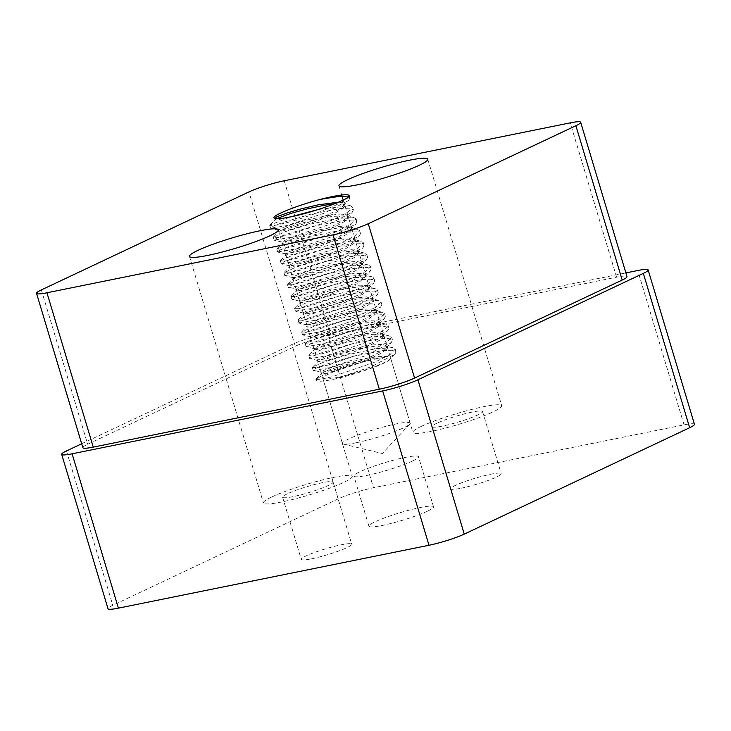 <?xml version="1.0" encoding="UTF-8"?>
<svg xmlns="http://www.w3.org/2000/svg" width="731" height="731" viewBox="0 0 731 731"><rect width="100%" height="100%" fill="white"/><g stroke="black" fill="none" stroke-linecap="round" stroke-linejoin="round"><path stroke-width="0.55" stroke-dasharray="3.65 2.74" d="M334.268 203.894L342.72 203.986L344.785 205.283L343.186 208.061L334.396 213.461L320.077 219.72L303.749 225.568L289.385 229.826L278.803 231.526L286.168 227.971L299.472 223.732L316.121 219.455L332.166 216.403L346.256 215.819L348.367 217.253L344.767 221.402L333.966 227.195L318.606 233.472L295.808 240.892L282.358 243.359L284.167 242.052L293.268 238.58L307.998 234.185L324.884 230.164L339.942 227.706L349.628 227.615L351.885 228.958L351.675 230.146L345.653 234.907L333.089 240.983L317.062 247.142L299.363 252.725L290.17 254.964L285.903 255.201L289.768 252.981L300.916 249.097L316.724 244.684L333.473 241.029L347.207 239.238L353.384 239.494L355.43 240.791L354.188 243.249L345.9 248.54L331.883 254.781L302.908 264.567L291.559 267.153L289.458 267.034L296.082 263.754L325.542 255.256L341.77 252.076L353.85 251.016L356.911 251.336L358.994 252.624L355.951 256.554L345.589 262.265L330.439 268.542L306.463 276.4L293.012 278.876L303.045 274.381L334.332 265.929L349.656 263.324L359.826 263.05L362.539 264.467L362.457 265.39L356.993 270.022L344.813 276.044L328.904 282.239L310.017 288.242L301.428 290.353L296.558 290.71L299.874 288.727L310.574 284.916L326.154 280.503L342.985 276.747L364.139 275.011L366.094 276.3L357.413 283.619L327.369 295.836L312.493 300.368L302.652 302.607L300.112 302.552L306.033 299.527L334.972 291.048L351.346 287.749L363.846 286.515L367.574 286.844L369.648 288.142L367.081 291.706L357.185 297.325L342.272 303.612L317.117 311.909L303.667 314.385L312.85 310.182L343.78 301.702L359.341 298.952L369.977 298.495L373.194 299.975L373.194 300.651L368.287 305.138L356.509 311.095L340.747 317.327L320.671 323.751L312.722 325.734L307.212 326.227L310.026 324.454L320.251 320.745L335.602 316.322L352.461 312.484L366.852 310.373L374.692 310.52L376.739 311.817L376.072 313.654L368.826 318.716L355.44 324.893L339.211 330.942L324.217 335.593L313.782 338.042L310.766 338.06L316.02 335.291L328.155 331.225L344.392 326.858L360.913 323.44L373.797 322.033L378.229 322.362L380.294 323.65L378.183 326.867L368.762 332.395L354.096 338.681L327.771 347.426L314.321 349.902L322.682 345.982L353.219 337.475L369 334.597L380.093 333.948L381.774 334.195L383.894 335.922L379.553 340.262L368.186 346.156L352.589 352.406L331.326 359.259L324.052 361.096L317.866 361.735L320.224 360.173L329.955 356.564L345.05 352.15L361.936 348.23L376.639 345.964L385.338 346.037L387.393 347.326L386.955 348.879L380.239 353.813L367.2 359.954L351.044 366.048L335.712 370.864L324.957 373.468L321.421 373.578L326.044 371.046L337.759 367.063L353.822 362.667L370.453 359.14L383.72 357.569A35.371 4.167 -16.7 0 0 345.343 367.446A35.371 4.167 -16.7 0 0 322.846 378.338A35.371 4.167 -16.7 0 0 336.817 377.571A35.371 4.167 -16.7 0 0 390.308 358.839L390.5 357.687L388.673 356.445L379.49 356.344L364.705 358.656L347.81 362.603L332.797 367.008L323.203 370.59L320.973 372.097L327.36 371.412L334.433 369.621L356.043 362.64L371.586 356.381L382.825 350.514L385.941 348.066L387.001 346.211L383.035 344.292L371.814 344.995L355.97 347.91L325.56 356.417L317.428 360.255L330.878 357.779L357.541 348.906L372.125 342.629L381.408 337.128L383.4 334.012L376.693 332.395L363.7 333.857L347.152 337.302L318.944 345.717L314.138 348.586L327.47 345.909L342.656 341.185L358.866 335.118L372.152 328.95L378.85 324.39L379.846 322.179L378.393 321.037L369.712 320.754L355.229 322.91L338.362 326.775L323.084 331.189L312.996 334.871L310.465 336.717L323.778 334.104L344.2 327.561L359.917 321.329L371.576 315.381L375.295 312.557L376.319 310.94L376.301 310.337L372.929 308.829L362.165 309.35L346.54 312.137L315.719 320.626L307.797 323.842L307.047 324.911L320.224 322.27L345.717 313.846L360.566 307.559L370.325 301.967L372.755 298.495L366.752 296.877L354.142 298.157L337.722 301.492L308.939 309.953L303.356 312.612L303.493 313.078L316.669 310.437L347.097 300.066L360.721 293.862L368.342 288.718L369.192 286.662L368.077 285.657L359.908 285.172L345.754 287.173L328.913 290.947L302.789 299.153L300.012 301.227L313.115 298.586M356.362 442.712A35.371 4.167 163.3 0 1 343.296 444.064A35.371 4.167 163.3 0 1 342.391 443.479A35.371 4.167 163.3 0 1 375.076 429.325A35.371 4.167 163.3 0 1 410.146 423.158A35.371 4.167 163.3 0 1 409.716 424.144A35.371 4.167 163.3 0 1 356.362 442.712M313.142 298.586L332.358 292.473L348.221 286.269L360.282 280.265L364.641 277.04L365.646 274.819L362.786 273.385L352.488 273.714L337.092 276.364L320.242 280.466L305.896 284.825L297.453 288.16L296.119 289.229L296.868 289.449L304.206 288.151L333.893 278.776L348.97 272.489L359.195 266.806L361.077 265.216L362.046 262.858L356.774 261.369L344.566 262.475L328.301 265.691L311.808 270.013L298.979 274.18L292.839 276.976L292.839 277.561L294.785 277.497L306.015 274.92L335.319 265.006L349.254 258.774L357.386 253.52L358.546 251.153L357.715 250.276L350.076 249.609L336.251 251.446L319.484 255.128L303.73 259.542L292.711 263.407L289.01 265.563L293.451 265.289L304.882 262.402L320.507 257.385L336.507 251.208L348.961 245.15L353.987 241.522L354.992 239.311L352.607 237.95L342.784 238.096L327.643 240.6L296.119 249.015L287.164 252.469L285.465 253.721L298.915 251.245L322.06 243.706L337.356 237.429L348.029 231.654L350.423 229.698L351.447 227.478L346.759 225.879L334.972 226.802L318.871 229.899L289.056 238.407L281.91 241.879L283.729 242.034L295.361 239.412L323.522 229.945L337.749 223.695L346.393 218.322L347.892 215.636L347.316 214.914L340.217 214.055L326.739 215.727L310.045 219.309L294.09 223.713L282.632 227.661L278.356 229.982L282.212 229.881L293.222 227.177L308.674 222.288L324.774 216.157L337.603 210.044L343.332 206.014L344.338 203.803L342.382 202.524L338.471 202.176M288.699 217.217L278.95 219.556L275.249 219.693L276.455 218.688M328.557 364.915L316.843 367.547L312.365 367.538L312.576 367.081L324.299 361.863L349.025 354.416L375.871 348.66L392.967 347.746L395.179 349.144L390.098 354.572L374.345 362.366L332.112 376.757L320.388 379.38L315.92 379.38L320.571 376.502A42.307 4.98 -16.7 0 0 316.203 380.33A42.307 4.98 -16.7 0 0 332.907 379.416A42.307 4.98 -16.7 0 0 334.286 379.133C356.573 374.336 390.071 362.348 390.317 358.83L394.923 354.261L370.727 366.935L334.286 379.133M329.379 367.656L313.608 370.544L313.188 370.279L315.947 368.269L324.491 364.824L353.164 356.317L382.688 350.588L392.154 350.24L396.001 351.885L394.923 354.261M318.424 209.468L350.35 205.703L352.57 207.092L347.481 212.52L331.728 220.314L289.494 234.706L277.78 237.337L273.303 237.328L285.245 231.645L309.971 224.207L336.79 218.45L353.886 217.536L356.125 218.934L351.044 224.362L335.282 232.147L293.049 246.539L281.325 249.17L276.857 249.161L288.782 243.487L313.508 236.049L340.335 230.292L357.441 229.379L359.67 230.768L354.59 236.195L338.837 243.99L296.594 258.381L284.88 261.013L280.402 261.004L292.327 255.329L317.062 247.882L343.917 242.125L361.013 241.221L363.225 242.61L358.135 248.037L342.382 255.823L300.149 270.214L288.425 272.846L283.957 272.837L295.9 267.162L320.626 259.715L347.453 253.968L364.541 253.054L366.779 254.443L361.69 259.87L345.937 267.665L303.703 282.056L291.98 284.679L287.511 284.679L299.445 278.995L324.162 271.557L350.99 265.801L368.086 264.887L370.325 266.285L365.244 271.713L349.491 279.498L307.248 293.889L295.534 296.521L291.057 296.512L303.018 290.828L327.799 283.372L354.645 277.634L371.777 276.72L373.888 278.109L368.771 283.564L353.064 291.322L310.812 305.722L299.08 308.363L294.611 308.354L306.545 302.671L331.28 295.233L358.108 289.476L375.204 288.562L377.434 289.96L372.344 295.379L356.591 303.173L314.357 317.565L302.634 320.196L298.166 320.187L310.099 314.504L334.825 307.066L361.644 301.318L378.74 300.395L380.979 301.793L375.898 307.221L360.145 315.015L317.912 329.407L306.188 332.029L301.711 332.029L313.636 326.355L338.38 318.908L365.226 313.151L382.322 312.238L384.524 313.636L379.444 319.063L363.691 326.848L321.457 341.24L309.734 343.872L305.266 343.862L317.19 338.188L341.925 330.741L368.771 324.984L385.858 324.08L388.088 325.469L382.998 330.896L367.245 338.691L325.012 353.073L313.288 355.705L308.82 355.705L320.763 350.021L345.48 342.583L372.298 336.827L389.395 335.913L391.633 337.311L386.553 342.729L370.8 350.524L328.566 364.915M308.071 296.622L292.4 299.509L291.952 299.235L294.593 297.252L303.173 293.807L331.837 285.291L361.37 279.571L370.836 279.224L374.692 280.859L373.614 283.244L348.632 296.219L311.625 308.473L295.434 311.095L298.193 309.085L306.737 305.64L335.41 297.124L364.924 291.404L374.391 291.057L378.256 292.692L377.15 295.096L352.159 308.062L315.18 320.306L298.988 322.928L301.739 320.918L310.282 317.473L338.965 308.966L368.479 303.246L377.954 302.89L381.801 304.535L380.714 306.919L355.741 319.895L318.725 332.139L302.533 334.771L305.293 332.76L313.837 329.315L342.51 320.799L372.033 315.079L381.5 314.732L385.347 316.377L384.268 318.753L359.296 331.728L322.28 343.981L306.088 346.604L308.847 344.593L317.391 341.149L346.065 332.632L375.579 326.921L385.045 326.574L388.901 328.21L387.805 330.604L362.814 343.579L325.834 355.814L310.072 358.711L309.642 358.437L312.402 356.426L320.936 352.991L349.619 344.475L379.133 338.755L388.6 338.407L392.456 340.043L391.368 342.437L366.386 355.403L329.389 367.656M348.577 196.895L349.838 198L348.76 200.376L323.787 213.351L286.762 225.605L270.571 228.227L273.33 226.217L281.874 222.772L310.547 214.265L340.07 208.545L349.537 208.198L353.393 209.834L352.296 212.237L327.305 225.203L290.317 237.447L274.125 240.07L276.885 238.059L285.419 234.614L314.102 226.098L343.616 220.378L353.091 220.031L356.947 221.676L355.842 224.061L330.869 237.036L293.871 249.28L277.679 251.903L280.43 249.892L288.973 246.448L317.656 237.94L347.17 232.22L356.646 231.873L360.493 233.509L359.414 235.885L334.442 248.86L297.416 261.122L281.225 263.745L283.984 261.735L292.528 258.29L321.201 249.774L350.725 244.053L360.191 243.706L364.038 245.351L362.951 247.745L337.96 260.711L300.971 272.955L284.779 275.578L287.539 273.568L296.082 270.123L324.756 261.616L354.27 255.896L363.736 255.548L367.602 257.184L366.496 259.578L341.514 272.553L304.525 284.788L288.754 287.685L288.334 287.42L291.084 285.41L299.619 281.965L328.292 273.458L357.806 267.729L367.291 267.382L371.147 269.017L370.06 271.402L345.105 284.368L308.098 296.612M348.532 196.931C345.078 202.99 308.107 217.226 285.94 222.864L274.216 225.495L269.748 225.495L269.958 225.038L290.71 216.833M383.72 357.569C370.261 358.565 333.08 369.849 320.571 376.502M412.348 461.097A33.717 3.966 -16.7 0 0 418.488 456.701A33.717 3.966 -16.7 0 0 385.054 462.586A33.717 3.966 -16.7 0 0 353.895 476.082A33.717 3.966 -16.7 0 0 376.757 473.14A33.717 3.966 -16.7 0 0 412.348 461.097M427.379 511.207A33.717 3.966 -16.7 0 0 433.52 506.811A33.717 3.966 -16.7 0 0 400.085 512.705A33.717 3.966 -16.7 0 0 368.927 526.192A33.717 3.966 -16.7 0 0 391.789 523.25A33.717 3.966 -16.7 0 0 427.379 511.207M271.886 496.925A46.364 5.455 163.3 0 1 320.818 480.368A46.364 5.455 163.3 0 1 352.251 476.32A46.364 5.455 163.3 0 1 309.414 494.869A46.364 5.455 163.3 0 1 263.434 502.965A46.364 5.455 163.3 0 1 271.886 496.925M287.411 493.781A26.343 3.098 -16.7 0 0 282.614 497.217A26.343 3.098 -16.7 0 0 293.012 496.651A26.343 3.098 -16.7 0 0 319.712 488.993A26.343 3.098 -16.7 0 0 333.08 482.076A26.343 3.098 -16.7 0 0 315.216 484.37A26.343 3.098 -16.7 0 0 287.411 493.781M421.358 426.365A46.364 5.455 163.3 0 1 470.298 409.799A46.364 5.455 163.3 0 1 501.731 405.76A46.364 5.455 163.3 0 1 458.894 424.309A46.364 5.455 163.3 0 1 412.914 432.405A46.364 5.455 163.3 0 1 421.358 426.365M436.891 423.222A26.343 3.098 -16.7 0 0 432.094 426.648A26.343 3.098 -16.7 0 0 442.493 426.082A26.343 3.098 -16.7 0 0 469.183 418.434A26.343 3.098 -16.7 0 0 482.551 411.516A26.343 3.098 -16.7 0 0 464.697 413.81A26.343 3.098 -16.7 0 0 436.891 423.222M311.662 558.786A26.343 3.098 -16.7 0 0 338.352 551.137A26.343 3.098 -16.7 0 0 351.721 544.211A26.343 3.098 -16.7 0 0 325.597 548.817A26.343 3.098 -16.7 0 0 301.254 559.352A26.343 3.098 -16.7 0 0 311.662 558.786M461.133 488.217A26.343 3.098 -16.7 0 0 487.833 480.569A26.343 3.098 -16.7 0 0 501.201 473.651A26.343 3.098 -16.7 0 0 475.077 478.248A26.343 3.098 -16.7 0 0 450.735 488.792A26.343 3.098 -16.7 0 0 461.133 488.217M694.45 424.291A26.343 3.098 -16.7 0 0 684.052 424.857L373.468 487.741A26.343 3.098 -16.7 0 0 338.206 498.88L112.802 605.286A26.343 3.098 -16.7 0 0 108.005 608.722M81.68 443.772L291.897 344.539A26.343 3.098 163.3 0 1 327.159 333.4L625.873 272.919M82.859 447.692A26.343 3.098 163.3 0 1 87.656 444.256L295.26 346.256A26.343 3.098 163.3 0 1 330.522 335.118L616.589 277.195A26.343 3.098 163.3 0 1 626.988 276.629M684.052 424.857L637.743 270.516M66.494 450.945L112.802 605.286M338.206 498.88L291.897 344.539M327.159 333.4L373.468 487.741M616.589 277.195L570.281 122.854M284.222 180.776L330.522 335.118M41.347 289.915L87.656 444.256M295.26 346.256L248.96 191.915M320.973 372.097L321.421 373.578M322.846 378.338L342.391 443.479M390.509 357.687L410.146 423.158M317.428 360.255L317.866 361.735M386.955 345.845L387.403 347.326M313.873 348.422L314.321 349.902M383.4 334.012L383.848 335.492M310.319 336.58L310.766 338.06M379.855 322.17L380.294 323.65M306.773 324.747L307.212 326.227M376.301 310.337L376.748 311.817M303.219 312.905L303.667 314.385M372.746 298.504L373.194 299.975M299.664 301.071L300.112 302.552M369.201 286.662L369.639 288.142M296.119 289.229L296.558 290.71M365.646 274.819L366.094 276.3M292.564 277.396L293.012 278.876M362.092 262.986L362.539 264.467M289.01 265.563L289.458 267.034M358.546 251.153L358.985 252.634M285.465 253.721L285.903 255.201M354.992 239.311L355.44 240.791M281.91 241.888L282.358 243.359M351.437 227.478L351.885 228.958M274.81 218.213L275.249 219.693M344.338 203.803L344.785 205.283M315.92 379.38L316.203 380.33M312.365 367.538L313.188 370.279M395.188 349.144L396.01 351.885M308.82 355.705L309.642 358.446M391.633 337.311L392.456 340.043M305.266 343.862L306.088 346.604M388.079 325.469L388.901 328.21M301.711 332.029L302.533 334.771M384.533 313.636L385.356 316.368M298.166 320.187L298.988 322.928M380.979 301.793L381.801 304.535M294.611 308.354L295.434 311.095M377.424 289.96L378.247 292.702M291.057 296.512L291.879 299.253M373.879 278.118L374.701 280.859M287.511 284.679L288.334 287.42M370.325 266.285L371.147 269.017M283.957 272.837L284.779 275.578M366.77 254.443L367.592 257.184M280.402 261.004L281.225 263.745M363.225 242.61L364.047 245.351M276.857 249.161L277.679 251.903M359.67 230.768L360.493 233.509M273.303 237.328L274.125 240.07M356.116 218.934L356.938 221.676M349.135 195.661L349.838 198M269.748 225.495L270.571 228.227M352.57 207.092L353.393 209.834M321.247 372.262L313.608 370.544M385.941 348.066L391.368 342.437M317.702 360.429L310.072 358.711M382.386 336.242L387.805 330.604M314.138 348.586L306.508 346.869M378.85 324.39L384.268 318.753M310.584 336.753L302.954 335.036M375.295 312.557L380.714 306.919M307.047 324.911L299.418 323.193M371.732 300.724L377.15 295.096M303.493 313.078L295.863 311.351M368.196 288.873L373.614 283.244M300.012 301.227L292.4 299.509M364.641 277.04L370.06 271.402M296.393 289.403L288.754 287.685M361.077 265.216L366.496 259.578M292.839 277.561L285.209 275.843M357.532 253.374L362.951 247.745M289.275 265.728L281.645 264.01M353.987 241.522L359.414 235.885M285.73 253.895L278.1 252.168M350.423 229.698L355.842 224.061M282.184 242.052L274.554 240.335M346.878 217.865L352.296 212.237M278.63 230.21L270.991 228.492M343.332 206.014L348.76 200.376M316.121 378.923L321.549 373.285M312.576 367.081L318.003 361.452M392.967 347.746L385.338 346.037M309.03 355.239L314.458 349.61M389.395 335.913L381.774 334.195M305.467 343.415L310.894 337.777M385.858 324.08L378.229 322.362M301.921 331.572L307.349 325.935M382.322 312.238L374.692 310.52M298.376 319.73L303.804 314.092M378.74 300.395L371.12 298.677M294.812 307.897L300.24 302.259M375.204 288.562L367.574 286.844M291.267 296.064L296.695 290.426M371.777 276.72L364.139 275.011M287.722 284.222L293.149 278.584M368.086 264.887L360.465 263.169M284.167 272.38L289.595 266.751M364.541 253.054L356.911 251.336M280.613 260.556L286.031 254.918M361.013 241.221L353.384 239.494M277.067 248.704L282.495 243.076M357.441 229.379L349.82 227.661M273.513 236.871L278.94 231.234M353.886 217.536L346.256 215.819M269.958 225.038L275.377 219.401M350.35 205.703L342.72 203.986M278.356 230.046L278.803 231.526M347.892 215.636L348.331 217.116M433.52 506.811L418.488 456.701M368.927 526.192L353.895 476.082M343.296 444.064L382.331 453.531L409.716 424.144M189.466 256.417L263.434 502.965M278.283 229.772L352.251 476.32M338.946 185.857L342.071 196.283M343.204 200.029L412.914 432.405M427.763 159.212L501.731 405.76M282.614 497.217L301.254 559.352M333.08 482.076L351.721 544.211M432.094 426.648L450.735 488.792M482.551 411.516L501.201 473.651"/><path stroke-width="1.1" d="M276.455 218.688L291.285 213.269L307.294 208.865L323.952 205.32L334.268 203.894M275.139 218.386C267.619 217.317 294.977 205.987 320.342 199.371A42.307 4.98 163.3 0 1 349.135 195.661A42.307 4.98 163.3 0 1 348.532 196.931C343.223 201.793 308.318 213.781 288.708 217.217A35.371 4.167 163.3 0 1 275.139 218.386L275.03 218.368M338.471 202.176L318.186 204.844L301.291 208.81L286.36 213.205L276.903 216.76L275.066 218.377M320.342 199.371L338.316 196.52L348.577 196.895M290.71 216.833L318.424 209.468M197.918 250.377A46.364 5.455 163.3 0 1 246.85 233.819A46.364 5.455 163.3 0 1 278.283 229.772A46.364 5.455 163.3 0 1 235.446 248.321A46.364 5.455 163.3 0 1 189.466 256.417A46.364 5.455 163.3 0 1 197.918 250.377M347.389 179.817A46.364 5.455 163.3 0 1 396.33 163.251A46.364 5.455 163.3 0 1 427.763 159.212A46.364 5.455 163.3 0 1 384.926 177.761A46.364 5.455 163.3 0 1 338.946 185.857A46.364 5.455 163.3 0 1 347.389 179.817M625.873 272.919L637.743 270.516A26.343 3.098 163.3 0 1 648.141 269.94A26.343 3.098 163.3 0 1 643.344 273.376L417.94 379.782A26.343 3.098 163.3 0 1 382.678 390.921L72.104 453.805A26.343 3.098 163.3 0 1 61.696 454.371A26.343 3.098 163.3 0 1 66.494 450.945L81.68 443.772M61.696 454.371L108.005 608.722A26.343 3.098 -16.7 0 0 118.404 608.146L428.987 545.262A26.343 3.098 -16.7 0 0 464.249 534.123L689.653 427.717A26.343 3.098 -16.7 0 0 694.45 424.291L648.141 269.94M580.679 122.278L626.988 276.629A26.343 3.098 163.3 0 1 622.191 280.055L414.578 378.064A26.343 3.098 163.3 0 1 379.316 389.203L93.257 447.125A26.343 3.098 163.3 0 1 82.859 447.692L36.55 293.35A26.343 3.098 163.3 0 1 41.347 289.915L248.96 191.915A26.343 3.098 163.3 0 1 284.222 180.776L570.281 122.854A26.343 3.098 163.3 0 1 580.679 122.278A26.343 3.098 163.3 0 1 575.882 125.714L622.191 280.055M414.578 378.064L368.278 223.723A26.343 3.098 163.3 0 1 333.016 234.852L379.316 389.203M368.278 223.723L575.882 125.714M93.257 447.125L46.948 292.775A26.343 3.098 163.3 0 1 36.55 293.35M46.948 292.775L333.016 234.852M643.344 273.376L689.653 427.717M464.249 534.123L417.94 379.782M382.678 390.921L428.987 545.262M118.404 608.146L72.104 453.805M342.071 196.283L343.204 200.029"/></g></svg>
